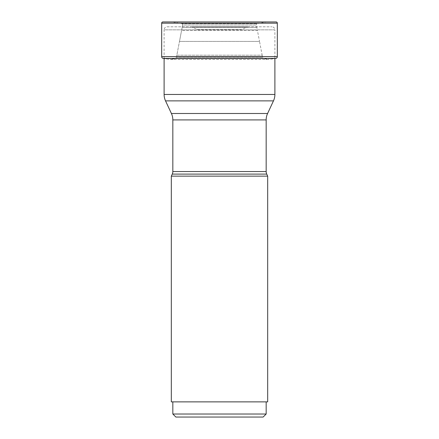 <?xml version="1.0" encoding="UTF-8"?>
<svg xmlns="http://www.w3.org/2000/svg" width="439" height="439" viewBox="0 0 439 439"><rect width="100%" height="100%" fill="white"/><g stroke="black" fill="none" stroke-linecap="round" stroke-linejoin="round"><path stroke-width="0.33" stroke-dasharray="2.19 1.65" d="M164.109 58.568L164.109 29.841L274.891 29.841L274.891 58.568A136.628 136.628 0 0 1 274.32 58.667L164.68 58.667L170.469 59.468L268.531 59.468L263.504 58.612L175.496 58.612L170.469 59.468L175.649 58.579L176.418 57.289L176.824 55.193L176.418 57.289L175.649 58.579A38.078 38.078 0 0 1 175.496 58.612L263.504 58.612A38.078 38.078 0 0 1 263.351 58.579L262.582 57.289L262.176 55.193L176.824 55.193A6953.562 6953.562 0 0 0 179.485 41.403A6953.562 6953.562 0 0 1 176.824 55.193L262.176 55.193A6953.562 6953.562 0 0 1 259.515 41.403L179.485 41.403L181.581 30.439L179.48 41.403L259.52 41.403L257.419 30.439L181.581 30.439L182.613 25.007L181.581 30.439L257.419 30.439L256.381 24.996L182.613 25.007L182.13 23.646L180.308 23.344L258.692 23.344L266.484 21.994L276.104 21.95L162.896 21.95L266.484 21.994L172.516 21.994L182.147 23.646A9.422 9.422 0 0 1 182.245 23.722L256.755 23.722A9.422 9.422 0 0 1 256.853 23.646L182.147 23.646L256.853 23.646L258.692 23.344L180.308 23.344L172.516 21.994L162.896 21.95M256.749 23.717L182.251 23.717L182.608 25.007L256.392 25.007L256.749 23.717M268.531 59.474L170.469 59.474L164.68 58.683L274.32 58.683L268.531 59.474M172.834 171.534L266.166 171.534M219.5 401.872L266.166 401.872L219.5 401.872M266.166 414.015L172.834 414.015M267.68 401.872L171.32 401.872M171.32 176.138L267.68 176.138M172.834 119.907L266.166 119.907M240.391 29.841L198.609 29.841L240.391 29.841A3.035 3.035 0 0 0 241.675 29.556L197.325 29.556A3.035 3.035 0 0 0 198.609 29.841M197.325 29.556L241.675 29.556L246.965 27.092L192.035 27.092L197.325 29.556M248.249 26.806A3.035 3.035 0 0 0 246.965 27.092L192.035 27.092A3.035 3.035 0 0 0 190.751 26.806L248.249 26.806L190.751 26.806M167.144 26.806L271.856 26.806L167.144 26.806A3.035 3.035 0 0 0 164.109 29.841L274.891 29.841A3.035 3.035 0 0 0 271.856 26.806M274.891 94.462L164.109 94.462M273.47 100.877L165.53 100.877M163.187 58.409A136.628 136.628 0 0 0 163.187 58.414L275.813 58.414M277.322 56.62L161.678 56.62M161.678 23.163L277.322 23.163M256.815 27.262L182.185 27.262L256.815 27.262M262.582 57.289L176.418 57.289L262.582 57.289M263.351 58.579L175.649 58.579L263.351 58.579M182.613 25.007L182.185 27.262L182.613 25.007"/><path stroke-width="0.66" d="M164.109 58.568L164.109 94.462L274.891 94.462L274.891 58.568A136.628 136.628 0 0 0 275.813 58.414A1.822 1.822 0 0 0 277.322 56.62L277.322 23.163A1.213 1.213 0 0 0 276.104 21.95L162.896 21.95A1.213 1.213 0 0 0 161.678 23.163A1.213 1.213 0 0 1 162.896 21.95M163.187 58.414A1.822 1.822 0 0 1 161.678 56.62L161.678 23.163L161.678 56.62A1.822 1.822 0 0 0 163.187 58.409A136.628 136.628 0 0 0 164.68 58.667A136.628 136.628 0 0 1 163.187 58.414L275.813 58.414M171.32 176.138L171.32 401.872L267.68 401.872L267.68 176.138L171.32 176.138L172.264 174.102L266.736 174.102L172.264 174.102A6.069 6.069 0 0 0 172.834 171.534L172.834 119.907A15.178 15.178 0 0 0 171.413 113.492L267.587 113.492L171.413 113.492L165.53 100.877A15.178 15.178 0 0 1 164.109 94.462M172.834 171.534L266.166 171.534A6.069 6.069 0 0 0 266.736 174.102L267.68 176.138M175.869 417.05L263.131 417.05L175.869 417.05L172.834 414.015L266.166 414.015L266.166 401.872M266.166 171.534L266.166 119.907A15.178 15.178 0 0 1 267.587 113.492L273.47 100.877L165.53 100.877M274.891 94.462A15.178 15.178 0 0 1 273.47 100.877M161.678 56.62L277.322 56.62M277.322 23.163L161.678 23.163M266.166 119.907L172.834 119.907M263.131 417.05L266.166 414.015M172.834 414.015L172.834 401.872"/></g></svg>
